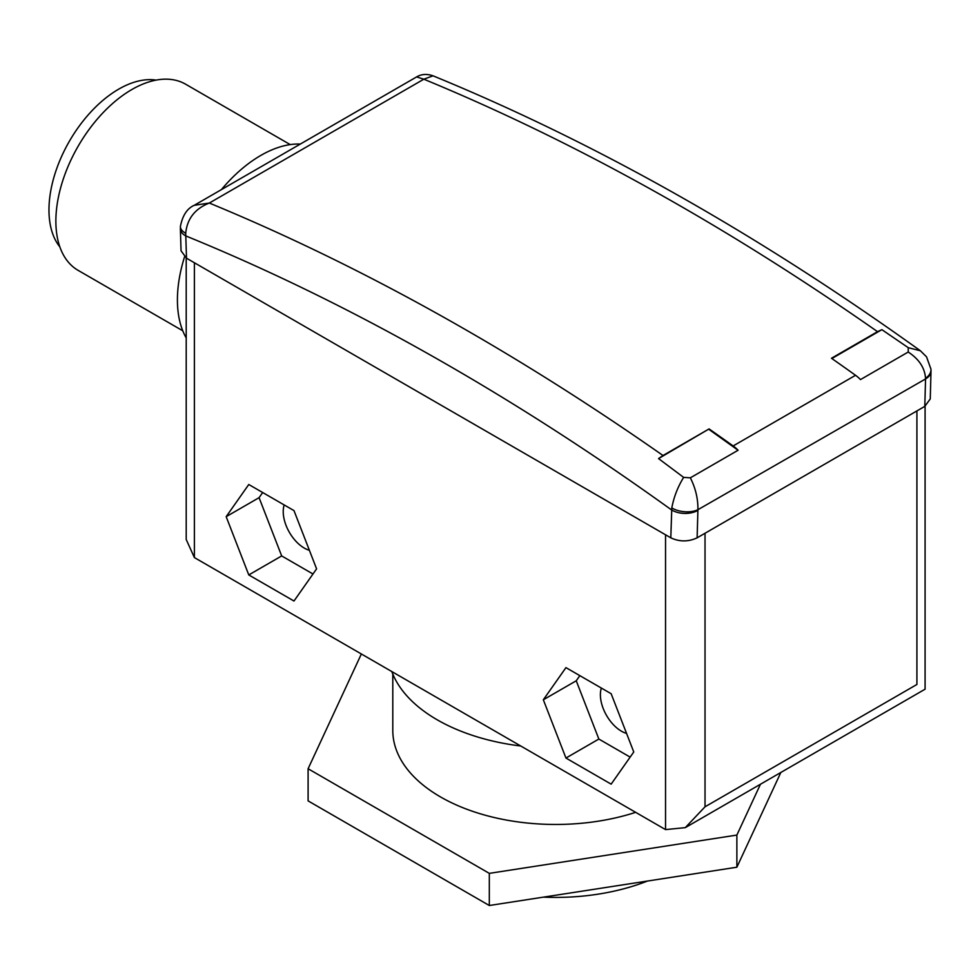 <?xml version="1.0" encoding="UTF-8"?>
<svg xmlns="http://www.w3.org/2000/svg" width="980" height="980" viewBox="0 0 980 980"><rect width="100%" height="100%" fill="white"/><g stroke="black" fill="none" stroke-linecap="round" stroke-linejoin="round"><path stroke-width="1.47" d="M647.474 881.045A162.852 94.019 180 0 1 543.373 897.141M520.76 746.013A167.507 96.714 180 0 1 437.202 719.81A167.507 96.714 180 0 1 391.816 671.57M59.841 246.874A98.649 56.95 -60 0 1 57.587 166.208A98.649 56.95 -60 0 1 118.715 89.143A98.649 56.95 -60 0 1 156.126 80.115M182.758 330.774L78.131 270.37A107.481 62.059 -60 0 1 61.654 184.24A107.481 62.059 -60 0 1 131.871 89.523A107.481 62.059 -60 0 1 185.624 84.207L290.239 144.611M186.212 337.904A118.004 68.122 -60 0 1 184.534 256.87M221.407 189.618A118.004 68.122 -60 0 1 260.852 155.404A118.004 68.122 -60 0 1 300.296 144.072M626.563 733.42A29.78 17.199 60 0 1 621.455 731.202A29.78 17.199 60 0 1 601.34 688.058M309.386 550.307A29.78 17.199 60 0 1 304.278 548.077A29.78 17.199 60 0 1 284.175 504.945M635.653 812.334A162.852 94.019 180 0 1 440.498 796.924A162.852 94.019 180 0 1 392.796 730.443L392.796 674.056M663.007 455.516L709.079 428.922A2597.674 1499.768 60 0 1 733.138 445.949A27.918 16.121 60 0 1 738.087 450.249L690.337 477.824C695.555 488.113 698.079 498.747 697.919 509.71L697.123 537.824C688.352 541.916 679.581 541.916 670.798 537.824L671.802 507.934C673.823 497.117 677.768 486.938 683.636 477.382L658.548 458.591L663.007 455.516A2597.674 1499.768 60 0 0 209.328 203.044C195.008 208.667 187.143 218.748 185.71 233.289L186.506 258.206L670.798 537.824M831.469 358.264A2597.674 1499.768 60 0 1 855.54 375.291A27.918 16.121 60 0 1 860.477 379.591L908.215 352.028C919.007 359.109 924.777 367.855 925.537 378.292A18.608 11.993 -3.1 0 0 930.976 369.215A18.608 11.993 -3.1 0 0 930.976 369.203L926.517 356.818L920.404 350.779C757.993 234.183 595.534 142.517 433.013 75.815L423.838 79.196L416.623 76.918L194.212 205.322L209.328 203.044L423.838 79.196A2597.674 1499.768 -120 0 1 877.529 331.669L831.469 358.264M690.337 477.824L683.636 477.382M671.802 507.934A18.608 10.07 5.8 0 0 697.919 509.71L925.549 378.942A18.608 11.074 1.6 0 0 931 371.383L930.253 398.946L924.802 406.369L697.123 537.824M877.529 331.669L881.878 329.66L908.264 347.692L920.404 350.779M908.264 347.692L908.215 352.028M194.395 262.763L194.395 557.583L665.543 829.595L665.543 534.786M316.589 568.865L293.988 510.605L248.773 484.5L226.172 516.668L248.773 574.929L293.988 601.022L316.589 568.865M611.153 693.717L565.95 667.625L543.337 699.781L565.95 758.042L611.153 784.147L633.766 751.979L611.153 693.717M186.506 258.206L181.043 250.794L180.381 228.904A18.608 10.351 -1.7 0 0 185.82 235.935A2569.756 1483.659 -120 0 1 671.557 509.931A18.608 11.074 1.6 0 0 697.87 510.396M194.395 557.583L186.212 539.502L186.212 258.046M705.024 533.267L705.024 806.797L685.277 827.647L665.543 829.595M705.024 806.797L916.913 684.469C927.558 690.618 927.558 690.618 916.913 684.469L916.913 410.926M180.381 228.904L180.418 226.392A18.608 9.139 3.3 0 0 185.71 233.289M579.854 675.649L576.24 680.782L598.854 739.043L630.152 757.124M598.854 739.043L565.95 758.042M576.24 680.782L543.337 699.781M262.677 492.536L259.075 497.669L281.677 555.93L312.975 573.998M281.677 555.93L248.773 574.929M259.075 497.669L226.172 516.668M881.878 329.66L831.861 358.533M658.548 458.591L709.079 428.922M709.018 429.461L738.087 450.249M780.84 772.473L736.874 867.214L489.314 905.508L308.1 800.88L308.1 768.736L361.363 653.979M760.456 784.245L736.874 835.07L489.314 873.364L308.1 768.736M489.314 905.508L489.314 873.364M736.874 867.214L736.874 835.07M733.138 445.949L855.54 375.291M924.802 406.369L925.549 378.942M685.277 827.647L925.083 689.197L925.083 406.21M416.623 76.918C421.425 74.064 426.888 73.696 433.025 75.815L433.025 75.815M194.212 205.322C187.168 208.434 182.562 215.453 180.418 226.392M931 371.383L930.976 369.215"/></g></svg>
